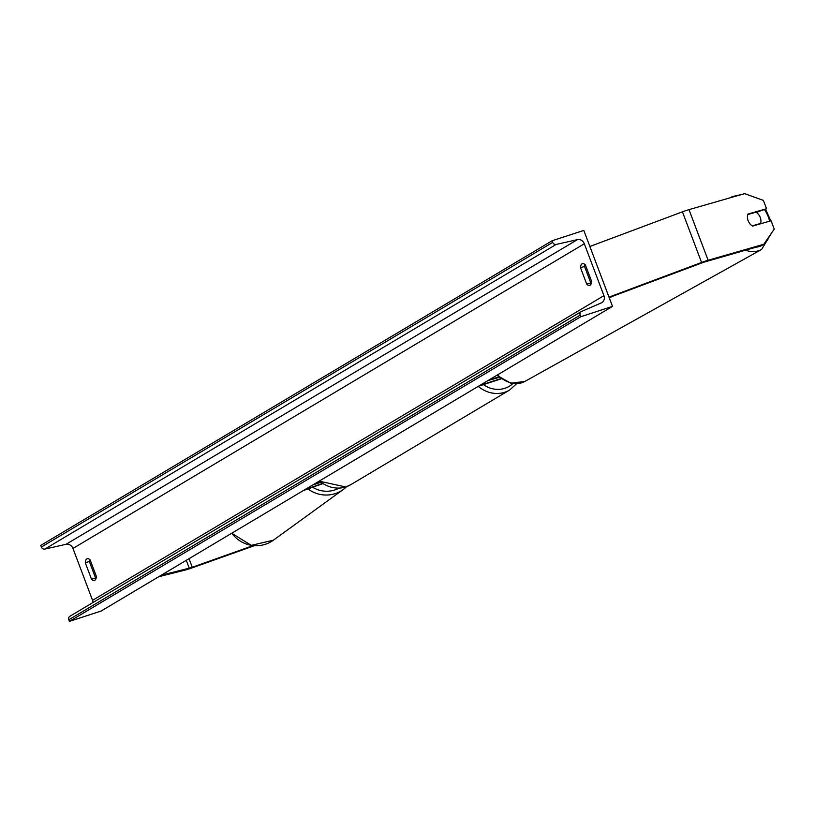 <?xml version="1.0" encoding="UTF-8"?>
<svg xmlns="http://www.w3.org/2000/svg" width="815" height="815" viewBox="0 0 815 815"><rect width="100%" height="100%" fill="white"/><g stroke="black" fill="none" stroke-linecap="round" stroke-linejoin="round"><path stroke-width="1.22" d="M253.149 545.602L191.016 567.709L161.187 575.268M254.372 545.704L191.393 568.126A10.87 0.988 -20.7 0 1 188.856 568.992A10.87 0.988 -20.7 0 1 185.362 570.021L158.813 576.684M688.981 209.628L708.113 260.26L763.787 244.266L774.25 229.107L771.102 220.763L752.54 226.091A8.496 6.286 -116.4 0 1 748.129 220.692A8.496 6.286 -116.4 0 1 747.997 214.07L766.558 208.732L763.4 200.398L744.655 193.634L688.981 209.628A10.87 0.988 159.3 0 0 686.739 210.321A10.87 0.988 159.3 0 0 682.44 211.829L589.866 246.476M763.787 244.266L760.517 245.896L703.722 262.236L609.182 297.577M756.33 212.358L766.558 208.732M708.113 260.26A10.87 0.988 159.3 0 0 705.872 260.953A10.87 0.988 159.3 0 0 701.572 262.461L608.999 297.108M498.749 377.05L489.346 379.749M499.137 377.365L487.951 380.585M479.78 385.454L500.777 378.608M478.436 386.249L501.123 378.853M322.648 483.692L303.343 490.569M322.312 483.478L304.739 489.734M312.909 484.864L320.652 482.348M314.254 484.069L320.315 482.093M612.503 306.379L580.81 316.709L580.209 315.089A3.056 2.71 -120.8 0 1 581.513 311.483L601.317 302.885A6.113 5.43 59.2 0 0 601.867 302.61A6.113 5.43 59.2 0 0 603.925 295.662L584.314 243.767A6.113 5.43 59.2 0 0 577.417 239.63L556.176 244.429A3.056 2.71 -120.8 0 1 552.723 242.361L552.112 240.751L583.805 230.421L612.503 306.379L101.142 611.036L69.448 621.366L68.837 619.757A3.056 2.71 -120.8 0 1 70.141 616.15M96.078 578.375A8.496 3.841 71.9 0 1 95.549 577.927L89.334 561.464A8.496 3.841 71.9 0 1 89.619 559.447M584.834 264.396A8.496 3.841 -108.1 0 0 584.549 266.423L590.763 282.876A8.496 3.841 -108.1 0 0 591.293 283.335M585.364 264.855A8.496 3.841 -108.1 0 0 582.379 263.714A8.496 3.841 -108.1 0 0 582.022 263.877A8.496 3.841 -108.1 0 0 580.514 267.738L586.729 284.19A8.496 3.841 -108.1 0 0 589.714 285.332A8.496 3.841 -108.1 0 0 591.578 281.307L585.364 264.855M86.808 558.917A8.496 3.841 71.9 0 1 87.164 558.754A8.496 3.841 71.9 0 1 90.139 559.895L96.364 576.358A8.496 3.841 71.9 0 1 94.499 580.382A8.496 3.841 71.9 0 1 91.514 579.241L85.3 562.788A8.496 3.841 71.9 0 1 86.808 558.917M92.992 602.509A6.113 5.43 59.2 0 0 92.564 600.329L72.953 548.434A6.113 5.43 59.2 0 0 66.056 544.298L44.805 549.096A3.056 2.71 -120.8 0 1 41.361 547.028L40.75 545.418L552.112 240.751M580.81 316.709L69.448 621.366M85.3 562.788L89.334 561.464M91.514 579.241L95.549 577.927M586.729 284.19L590.763 282.876M580.514 267.738L584.549 266.423M759.315 224.145L760.589 223.442A8.496 6.255 60.9 0 0 760.181 217.269A8.496 6.255 60.9 0 0 756.045 212.165L747.824 214.539M760.589 223.442L752.153 225.857M612.89 296.181L609.314 297.933M189.029 558.672L192.279 567.271M186.278 560.312L189.263 568.218M682.44 211.829L701.572 262.461M319.449 480.972A30.236 26.824 59.2 0 0 345.917 486.881A30.236 26.824 59.2 0 0 350.745 484.691L345.764 486.952L319.144 481.156M350.745 484.691L509.538 390.079A30.236 26.824 -120.8 0 1 504.699 392.28A30.236 26.824 -120.8 0 1 478.242 386.361M483.407 384.629A26.834 23.808 59.2 0 0 504.852 388.307A26.834 23.808 59.2 0 0 512.839 383.58M231.786 533.204A30.236 29.523 54.1 0 0 273.351 540.213L343.237 489.53A30.236 29.523 -125.9 0 1 307.999 488.908M346.63 486.647A30.236 29.523 -125.9 0 1 343.237 489.53L346.63 486.647M312.665 487.248A26.834 26.202 54.1 0 0 338.938 488.175M603.925 295.662L92.564 600.329M584.314 243.767L72.953 548.434M580.209 315.089L68.837 619.757M552.723 242.361L41.361 547.028M556.176 244.429L44.805 549.096M577.417 239.63L66.056 544.298M764.572 209.72A26.834 19.774 -119.1 0 1 768.107 216.403A26.834 19.774 -119.1 0 1 769.645 221.181M769.228 236.381A26.834 19.774 -119.1 0 1 763.961 244.011M763.319 244.5A26.834 19.774 -119.1 0 1 755.994 247.19M745.521 250.205A30.236 22.28 60.9 0 0 761.597 249.451L771.754 232.723M761.597 249.451L524.88 381.44A30.236 22.28 -119.1 0 1 497.527 374.88M742.231 194.327L732.145 196.639A30.236 22.28 60.9 0 0 730.485 197.699M509.538 390.079L516.608 383.743M231.725 533.244L251.254 545.347L273.351 540.213M69.866 616.283L581.238 311.615M770.776 220.855L765.57 209.231M524.88 381.44L510.781 383.203L496.804 375.308M732.145 196.639L729.975 197.841"/></g></svg>
